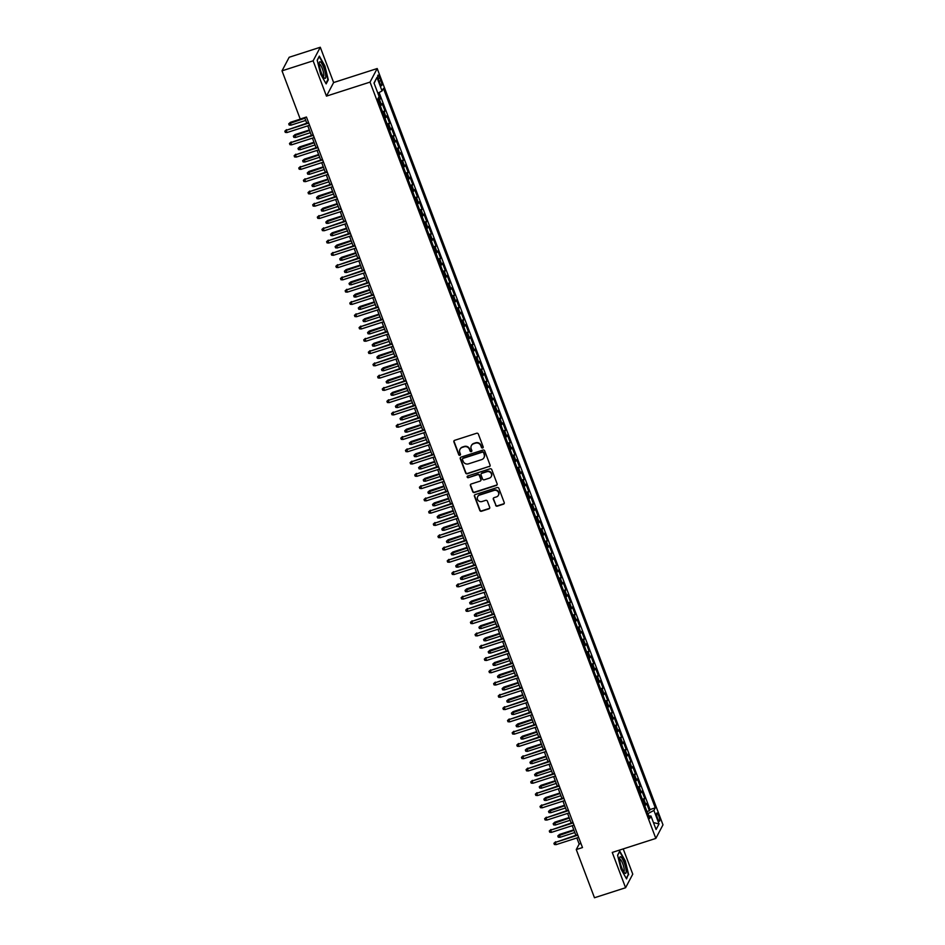 <?xml version="1.0" encoding="UTF-8"?>
<svg xmlns="http://www.w3.org/2000/svg" width="945" height="945" viewBox="0 0 945 945"><rect width="100%" height="100%" fill="white"/><g stroke="black" fill="none" stroke-linecap="round" stroke-linejoin="round"><path stroke-width="1.42" d="M482.635 447.977A0.921 0.874 -152.2 0 0 483.178 446.855L478.335 434.05A1.323 1.252 -152.2 0 0 476.658 433.247L454.663 440.323A1.323 1.252 -152.2 0 0 453.895 441.917L458.738 454.722A0.921 0.874 -152.2 0 0 460.404 454.876A0.921 0.874 -152.2 0 0 460.451 454.167L459.825 452.513A4.217 4.016 -152.2 0 1 462.27 447.398L464.113 446.808A4.217 4.016 -152.2 0 1 469.476 449.407L470.102 451.06A0.921 0.874 -152.2 0 0 471.768 451.226A0.921 0.874 -152.2 0 0 471.815 450.517L471.189 448.863A4.217 4.016 -152.2 0 1 473.634 443.748L475.477 443.158A4.217 4.016 -152.2 0 1 480.84 445.756L481.466 447.41A0.921 0.874 -152.2 0 0 482.635 447.977M471.472 445.449A4.217 4.016 -152.2 0 1 473.835 443.382L475.666 442.792A4.217 4.016 -152.2 0 1 481.029 445.39L481.655 447.044A0.921 0.874 -152.2 0 0 483.214 447.375M454.072 440.736A1.323 1.252 -152.2 0 0 454.096 441.551L458.927 454.356A0.921 0.874 -152.2 0 0 460.487 454.687M460.109 449.111A4.217 4.016 -152.2 0 1 462.471 447.032L464.302 446.442A4.217 4.016 -152.2 0 1 469.665 449.04L470.291 450.694A0.921 0.874 -152.2 0 0 471.85 451.025M658.795 815.937A4.3 0.969 72.2 0 0 656.858 813.031A4.3 0.969 72.2 0 0 657.555 818.287A4.3 0.969 72.2 0 0 659.492 821.205A4.3 0.969 72.2 0 0 658.795 815.937M495.617 505.339A1.323 1.252 -152.2 0 0 497.294 506.154L503.461 504.169A1.323 1.252 -152.2 0 0 504.228 502.563L498.854 488.341A1.323 1.252 -152.2 0 0 497.176 487.537L475.181 494.613A1.323 1.252 -152.2 0 0 474.414 496.208L479.788 510.43A1.323 1.252 -152.2 0 0 481.466 511.245L488.919 508.847A1.323 1.252 -152.2 0 0 489.687 507.241L487.384 501.157A1.323 1.252 -152.2 0 0 485.706 500.342L482.009 501.535A3.52 3.355 -152.2 0 1 477.674 496.668A3.52 3.355 -152.2 0 1 479.576 495.085L494.058 490.431A3.52 3.355 -152.2 0 1 498.393 495.298A3.52 3.355 -152.2 0 1 496.491 496.881L494.081 497.649A1.323 1.252 -152.2 0 0 493.314 499.255L495.806 504.973A1.323 1.252 -152.2 0 0 497.483 505.788L503.65 503.803A1.323 1.252 -152.2 0 0 504.252 503.378M612.254 852.437L625.59 887.733L594.476 897.75L576.261 849.555L582.486 847.559L306.44 117.026L300.215 119.023L282.012 70.84L313.126 60.823L326.462 96.118L370.038 82.109L655.83 838.416L612.254 852.437M489.297 466.688A1.323 1.252 -152.2 0 0 490.065 465.082L484.69 450.871A1.323 1.252 -152.2 0 0 483.013 450.056L461.018 457.132A1.323 1.252 -152.2 0 0 460.25 458.727L465.625 472.949A1.323 1.252 -152.2 0 0 467.303 473.764L489.486 466.322A1.323 1.252 -152.2 0 0 490.089 465.909M491.766 469.606L497.141 483.828A1.323 1.252 -152.2 0 1 496.373 485.423L474.378 492.499A1.323 1.252 -152.2 0 1 472.701 491.683L470.409 485.6A1.323 1.252 -152.2 0 1 471.177 484.005L480.095 481.135A1.323 1.252 -152.2 0 0 480.863 479.54L479.339 475.5A1.323 1.252 -152.2 0 0 477.662 474.685L468.366 477.674A0.921 0.874 -152.2 0 1 467.232 476.398A0.921 0.874 -152.2 0 1 467.728 475.985L490.089 468.791A1.323 1.252 -152.2 0 1 491.766 469.606M646.971 811.554L649.404 810.775L646.616 803.404L645.907 804.75L644.053 799.836A5.375 1.134 159.3 0 1 642.919 800.828M642.328 799.281L644.762 798.49L641.974 791.13L641.265 792.465L639.411 787.551A5.375 1.134 159.3 0 1 638.277 788.555M637.686 786.996L640.119 786.216L637.343 778.845L636.635 780.192L634.78 775.278A5.375 1.134 159.3 0 1 633.634 776.282M633.055 774.723L635.477 773.943L632.701 766.572L631.992 767.907L630.138 763.005A5.375 1.134 159.3 0 1 629.004 763.997M628.413 762.438L630.847 761.658L628.059 754.299L627.35 755.634L625.495 750.72A5.375 1.134 159.3 0 1 624.361 751.724M623.771 750.165L626.204 749.385L623.416 742.014L622.708 743.361L620.853 738.447A5.375 1.134 159.3 0 1 619.719 739.451M619.129 737.891L621.562 737.1L618.786 729.741L618.077 731.076L616.223 726.162A5.375 1.134 159.3 0 1 615.077 727.166M614.498 725.606L616.92 724.827L614.144 717.456L613.435 718.802L611.58 713.888A5.375 1.134 159.3 0 1 610.446 714.893M609.856 713.333L612.289 712.554L609.501 705.183L608.793 706.517L606.938 701.615A5.375 1.134 159.3 0 1 605.804 702.607M605.213 701.048L607.647 700.269L604.859 692.909L604.15 694.244L602.296 689.33A5.375 1.134 159.3 0 1 601.162 690.334M600.571 688.775L603.005 687.995L600.229 680.624L599.52 681.971L597.665 677.057A5.375 1.134 159.3 0 1 596.519 678.061M595.941 676.502L598.362 675.71L595.586 668.351L594.877 669.686L593.023 664.772A5.375 1.134 159.3 0 1 591.889 665.776M591.298 664.217L593.732 663.437L590.944 656.066L590.235 657.413L588.381 652.499A5.375 1.134 159.3 0 1 587.247 653.503M586.656 651.944L589.089 651.164L586.302 643.793L585.593 645.128L583.738 640.226A5.375 1.134 159.3 0 1 582.604 641.218M582.014 639.659L584.447 638.879L581.659 631.52L580.962 632.855L579.108 627.941A5.375 1.134 159.3 0 1 577.962 628.945M577.383 627.385L579.805 626.606L577.029 619.235L576.32 620.582L574.465 615.668A5.375 1.134 159.3 0 1 573.332 616.672M572.741 615.112L575.174 614.321L572.386 606.962L571.678 608.297L569.823 603.382A5.375 1.134 159.3 0 1 568.689 604.387M568.099 602.827L570.532 602.048L567.744 594.677L567.035 596.023L565.181 591.109A5.375 1.134 159.3 0 1 564.047 592.113M563.456 590.554L565.89 589.774L563.102 582.404L562.405 583.738L560.55 578.836A5.375 1.134 159.3 0 1 559.405 579.828M558.826 578.281L561.247 577.489L558.471 570.13L557.763 571.465L555.908 566.551A5.375 1.134 159.3 0 1 554.774 567.555M554.183 565.996L556.617 565.216L553.829 557.845L553.12 559.192L551.266 554.278A5.375 1.134 159.3 0 1 550.132 555.282M549.541 553.723L551.974 552.943L549.187 545.572L548.478 546.907L546.623 541.993A5.375 1.134 159.3 0 1 545.489 542.997M544.899 541.438L547.332 540.658L544.544 533.287L543.847 534.634L541.993 529.72A5.375 1.134 159.3 0 1 540.847 530.724M540.268 529.165L542.69 528.385L539.914 521.014L539.205 522.349L537.351 517.447A5.375 1.134 159.3 0 1 536.217 518.439M535.626 516.891L538.059 516.1L535.272 508.741L534.563 510.076L532.708 505.162A5.375 1.134 159.3 0 1 531.574 506.166M530.984 504.606L533.417 503.827L530.629 496.456L529.921 497.802L528.066 492.888A5.375 1.134 159.3 0 1 526.932 493.892M526.341 492.333L528.775 491.554L525.987 484.183L525.29 485.517L523.424 480.615A5.375 1.134 159.3 0 1 522.29 481.607M521.711 480.048L524.132 479.269L521.356 471.909L520.648 473.244L518.793 468.33A5.375 1.134 159.3 0 1 517.659 469.334M517.069 467.775L519.502 466.995L516.714 459.624L516.005 460.959L514.151 456.057A5.375 1.134 159.3 0 1 513.017 457.049M512.426 455.502L514.86 454.71L512.072 447.351L511.363 448.686L509.509 443.772A5.375 1.134 159.3 0 1 508.375 444.776M507.784 443.217L510.217 442.437L507.43 435.066L506.733 436.413L504.866 431.499A5.375 1.134 159.3 0 1 503.732 432.503M503.153 430.944L505.575 430.164L502.799 422.793L502.09 424.128L500.236 419.226A5.375 1.134 159.3 0 1 499.102 420.218M498.511 418.659L500.944 417.879L498.157 410.52L497.448 411.855L495.593 406.941A5.375 1.134 159.3 0 1 494.459 407.945M493.869 406.385L496.302 405.606L493.514 398.235L492.806 399.581L490.951 394.667A5.375 1.134 159.3 0 1 489.817 395.66M489.226 394.112L491.66 393.321L488.872 385.962L488.175 387.296L486.309 382.382A5.375 1.134 159.3 0 1 485.175 383.386M484.596 381.827L487.018 381.048L484.242 373.677L483.533 375.023L481.678 370.109A5.375 1.134 159.3 0 1 480.544 371.113M479.954 369.554L482.387 368.774L479.599 361.403L478.891 362.738L477.036 357.836A5.375 1.134 159.3 0 1 475.902 358.828M475.311 357.269L477.745 356.489L474.957 349.13L474.248 350.465L472.394 345.551A5.375 1.134 159.3 0 1 471.26 346.555M470.669 344.996L473.102 344.216L470.315 336.845L469.618 338.192L467.751 333.278A5.375 1.134 159.3 0 1 466.617 334.282M466.027 332.723L468.46 331.931L465.684 324.572L464.975 325.907L463.121 320.993A5.375 1.134 159.3 0 1 461.987 321.997M461.396 320.438L463.83 319.658L461.042 312.287L460.333 313.634L458.479 308.72A5.375 1.134 159.3 0 1 457.345 309.724M456.754 308.164L459.187 307.385L456.4 300.014L455.691 301.349L453.836 296.447A5.375 1.134 159.3 0 1 452.702 297.439M452.112 295.879L454.545 295.1L451.757 287.741L451.06 289.075L449.194 284.161A5.375 1.134 159.3 0 1 448.06 285.166M447.469 283.606L449.903 282.827L447.127 275.456L446.418 276.802L444.563 271.888A5.375 1.134 159.3 0 1 443.429 272.892M442.839 271.333L445.272 270.542L442.484 263.183L441.776 264.517L439.921 259.603A5.375 1.134 159.3 0 1 438.787 260.607M438.196 259.048L440.63 258.268L437.842 250.897L437.133 252.244L435.279 247.33A5.375 1.134 159.3 0 1 434.145 248.334M433.554 246.775L435.988 245.995L433.2 238.624L432.491 239.959L430.636 235.057A5.375 1.134 159.3 0 1 429.502 236.049M428.912 234.49L431.345 233.71L428.569 226.351L427.861 227.686L426.006 222.772A5.375 1.134 159.3 0 1 424.872 223.776M424.281 222.217L426.703 221.437L423.927 214.066L423.218 215.413L421.364 210.499A5.375 1.134 159.3 0 1 420.23 211.503M419.639 209.944L422.072 209.152L419.285 201.793L418.576 203.128L416.721 198.214A5.375 1.134 159.3 0 1 415.587 199.218M414.997 197.659L417.43 196.879L414.642 189.508L413.934 190.855L412.079 185.941A5.375 1.134 159.3 0 1 410.945 186.945M410.354 185.385L412.788 184.606L410.012 177.235L409.303 178.57L407.449 173.667A5.375 1.134 159.3 0 1 406.315 174.66M405.724 173.1L408.145 172.321L405.37 164.962L404.661 166.296L402.806 161.382A5.375 1.134 159.3 0 1 401.672 162.386M401.082 160.827L403.515 160.048L400.727 152.677L400.018 154.023L398.164 149.109A5.375 1.134 159.3 0 1 397.03 150.113M396.439 148.554L398.873 147.763L396.085 140.403L395.376 141.738L393.522 136.824A5.375 1.134 159.3 0 1 392.388 137.828M391.797 136.269L394.23 135.489L391.454 128.118L390.746 129.465L388.891 124.551A5.375 1.134 159.3 0 1 387.745 125.555M387.166 123.996L389.588 123.216L386.812 115.845L386.103 117.18L384.249 112.278A5.375 1.134 159.3 0 1 383.115 113.27M382.524 111.723L384.958 110.931L382.17 103.572L381.461 104.907A5.375 1.134 159.3 0 1 380.327 105.911M378.697 80.23L379.725 82.936A4.158 0.945 72.2 0 0 381.603 85.759A4.158 0.945 72.2 0 0 380.918 80.656L379.902 77.962A4.158 0.945 72.2 0 0 378.024 75.127A4.158 0.945 72.2 0 0 378.697 80.23M370.038 82.109L377.209 68.536L662.988 824.843L655.83 838.416M649.404 810.775L650.054 809.546L655.275 807.857L383.41 88.381L382.052 90.944L377.846 93.189M655.275 807.857L653.916 810.432L659.031 823.934L656.078 829.509L650.975 816.007L649.617 818.571L377.752 99.095L379.11 96.52L374.007 83.018L376.949 77.443L382.052 90.944M377.882 99.438L380.315 98.658L379.606 99.993A5.375 1.134 159.3 0 1 378.472 100.997M384.958 110.931L384.249 112.278M389.588 123.216L388.891 124.551M394.23 135.489L393.522 136.824M398.873 147.763L398.164 149.109M403.515 160.048L402.806 161.382M408.145 172.321L407.449 173.667M412.788 184.606L412.079 185.941M417.43 196.879L416.721 198.214M422.072 209.152L421.364 210.499M426.703 221.437L426.006 222.772M431.345 233.71L430.636 235.057M435.988 245.995L435.279 247.33M440.63 258.268L439.921 259.603M445.272 270.542L444.563 271.888M449.903 282.827L449.194 284.161M454.545 295.1L453.836 296.447M459.187 307.385L458.479 308.72M463.83 319.658L463.121 320.993M468.46 331.931L467.751 333.278M473.102 344.216L472.394 345.551M477.745 356.489L477.036 357.836M482.387 368.774L481.678 370.109M487.018 381.048L486.309 382.382M491.66 393.321L490.951 394.667M496.302 405.606L495.593 406.941M500.944 417.879L500.236 419.226M505.575 430.164L504.866 431.499M510.217 442.437L509.509 443.772M514.86 454.71L514.151 456.057M519.502 466.995L518.793 468.33M524.132 479.269L523.424 480.615M528.775 491.554L528.066 492.888M533.417 503.827L532.708 505.162M538.059 516.1L537.351 517.447M542.69 528.385L541.993 529.72M547.332 540.658L546.623 541.993M551.974 552.943L551.266 554.278M556.617 565.216L555.908 566.551M561.247 577.489L560.55 578.836M565.89 589.774L565.181 591.109M570.532 602.048L569.823 603.382M575.174 614.321L574.465 615.668M579.805 626.606L579.108 627.941M584.447 638.879L583.738 640.226M589.089 651.164L588.381 652.499M593.732 663.437L593.023 664.772M598.362 675.71L597.665 677.057M603.005 687.995L602.296 689.33M607.647 700.269L606.938 701.615M612.289 712.554L611.58 713.888M616.92 724.827L616.223 726.162M621.562 737.1L620.853 738.447M626.204 749.385L625.495 750.72M630.847 761.658L630.138 763.005M635.477 773.943L634.78 775.278M640.119 786.216L639.411 787.551M644.762 798.49L644.053 799.836M650.054 809.546L379.11 92.515M380.315 98.658L378.177 93.012M649.132 816.067L647.75 813.633M326.462 96.118L333.632 82.546L320.296 47.25L313.126 60.823M320.296 47.25L289.17 57.267L282.012 70.84M625.59 887.733L632.76 874.16L623.216 848.917M333.632 82.546L377.209 68.536M576.863 837.967L579.167 844.05L576.261 849.555M304.656 117.593L306.759 123.145M307.775 125.85L311.401 135.43M312.417 138.124L316.043 147.703M317.059 150.409L320.674 159.977M321.702 162.682L325.316 172.262M326.332 174.955L329.959 184.535M330.974 187.24L334.601 196.82M335.617 199.513L339.231 209.093M340.259 211.786L343.874 221.366M344.89 224.071L348.516 233.651M349.532 236.345L353.158 245.924M354.174 248.629L357.789 258.209M358.816 260.903L362.431 270.483M363.447 273.176L367.073 282.756M368.089 285.461L371.716 295.041M372.732 297.734L376.346 307.314M377.374 310.019L380.989 319.599M382.004 322.292L385.631 331.872M386.647 334.565L390.273 344.145M391.289 346.85L394.904 356.43M395.931 359.124L399.546 368.704M400.562 371.409L404.188 380.989M405.204 383.682L408.831 393.262M409.846 395.955L413.461 405.535M414.489 408.24L418.103 417.82M419.119 420.513L422.746 430.093M423.762 432.798L427.388 442.378M428.404 445.071L432.019 454.651M433.046 457.345L436.661 466.924M437.689 469.63L441.303 479.209M442.319 481.903L445.945 491.483M446.961 494.188L450.576 503.756M451.604 506.461L455.218 516.041M456.246 518.734L459.861 528.314M460.877 531.019L464.503 540.599M465.519 543.292L469.133 552.872M470.161 555.577L473.776 565.145M474.803 567.851L478.418 577.43M479.434 580.124L483.06 589.704M484.076 592.409L487.691 601.989M488.719 604.682L492.333 614.262M493.361 616.967L496.976 626.535M497.991 629.24L501.618 638.82M502.634 641.513L506.248 651.093M507.276 653.798L510.891 663.378M511.918 666.071L515.533 675.651M516.549 678.345L520.175 687.925M521.191 690.63L524.818 700.21M525.833 702.903L529.448 712.483M530.476 715.188L534.09 724.768M535.106 727.461L538.733 737.041M539.749 739.734L543.375 749.314M544.391 752.019L548.005 761.599M549.033 764.292L552.648 773.872M553.664 776.577L557.29 786.157M558.306 788.851L561.932 798.43M562.948 801.124L566.563 810.704M567.591 813.409L571.205 822.989M572.221 825.682L575.848 835.262M580.951 843.483L579.167 844.05M384.969 118.184A5.375 1.134 -20.7 0 0 386.103 117.18M389.612 130.469A5.375 1.134 -20.7 0 0 390.746 129.465M394.242 142.742A5.375 1.134 -20.7 0 0 395.376 141.738M398.885 155.015A5.375 1.134 -20.7 0 0 400.018 154.023M403.527 167.3A5.375 1.134 -20.7 0 0 404.661 166.296M408.169 179.574A5.375 1.134 -20.7 0 0 409.303 178.57M412.8 191.859A5.375 1.134 -20.7 0 0 413.934 190.855M417.442 204.132A5.375 1.134 -20.7 0 0 418.576 203.128M422.084 216.405A5.375 1.134 -20.7 0 0 423.218 215.413M426.727 228.69A5.375 1.134 -20.7 0 0 427.861 227.686M431.357 240.963A5.375 1.134 -20.7 0 0 432.491 239.959M435.999 253.236A5.375 1.134 -20.7 0 0 437.133 252.244M440.642 265.521A5.375 1.134 -20.7 0 0 441.776 264.517M445.284 277.795A5.375 1.134 -20.7 0 0 446.418 276.802M449.914 290.08A5.375 1.134 -20.7 0 0 451.06 289.075M454.557 302.353A5.375 1.134 -20.7 0 0 455.691 301.349M459.199 314.626A5.375 1.134 -20.7 0 0 460.333 313.634M463.841 326.911A5.375 1.134 -20.7 0 0 464.975 325.907M468.472 339.184A5.375 1.134 -20.7 0 0 469.618 338.192M473.114 351.469A5.375 1.134 -20.7 0 0 474.248 350.465M477.757 363.742A5.375 1.134 -20.7 0 0 478.891 362.738M482.399 376.015A5.375 1.134 -20.7 0 0 483.533 375.023M487.029 388.3A5.375 1.134 -20.7 0 0 488.175 387.296M491.672 400.574A5.375 1.134 -20.7 0 0 492.806 399.581M496.314 412.859A5.375 1.134 -20.7 0 0 497.448 411.855M500.956 425.132A5.375 1.134 -20.7 0 0 502.09 424.128M505.587 437.405A5.375 1.134 -20.7 0 0 506.733 436.413M510.229 449.69A5.375 1.134 -20.7 0 0 511.363 448.686M514.871 461.963A5.375 1.134 -20.7 0 0 516.005 460.959M519.514 474.248A5.375 1.134 -20.7 0 0 520.648 473.244M524.144 486.521A5.375 1.134 -20.7 0 0 525.29 485.517M528.787 498.795A5.375 1.134 -20.7 0 0 529.921 497.802M533.429 511.08A5.375 1.134 -20.7 0 0 534.563 510.076M538.071 523.353A5.375 1.134 -20.7 0 0 539.205 522.349M542.702 535.638A5.375 1.134 -20.7 0 0 543.847 534.634M547.344 547.911A5.375 1.134 -20.7 0 0 548.478 546.907M551.986 560.184A5.375 1.134 -20.7 0 0 553.12 559.192M556.629 572.469A5.375 1.134 -20.7 0 0 557.763 571.465M561.271 584.742A5.375 1.134 -20.7 0 0 562.405 583.738M565.901 597.027A5.375 1.134 -20.7 0 0 567.035 596.023M570.544 609.301A5.375 1.134 -20.7 0 0 571.678 608.297M575.186 621.574A5.375 1.134 -20.7 0 0 576.32 620.582M579.828 633.859A5.375 1.134 -20.7 0 0 580.962 632.855M584.459 646.132A5.375 1.134 -20.7 0 0 585.593 645.128M589.101 658.417A5.375 1.134 -20.7 0 0 590.235 657.413M593.743 670.69A5.375 1.134 -20.7 0 0 594.877 669.686M598.386 682.963A5.375 1.134 -20.7 0 0 599.52 681.971M603.016 695.248A5.375 1.134 -20.7 0 0 604.15 694.244M607.659 707.521A5.375 1.134 -20.7 0 0 608.793 706.517M612.301 719.795A5.375 1.134 -20.7 0 0 613.435 718.802M616.943 732.08A5.375 1.134 -20.7 0 0 618.077 731.076M621.574 744.353A5.375 1.134 -20.7 0 0 622.708 743.361M626.216 756.638A5.375 1.134 -20.7 0 0 627.35 755.634M630.858 768.911A5.375 1.134 -20.7 0 0 631.992 767.907M635.501 781.184A5.375 1.134 -20.7 0 0 636.635 780.192M640.131 793.469A5.375 1.134 -20.7 0 0 641.265 792.465M650.975 816.007L648.683 816.078M644.774 805.742A5.375 1.134 -20.7 0 0 645.907 804.75M648.164 813.503L653.916 810.432M374.102 83.278L376.949 77.443M659.031 823.934L653.467 822.587M320.591 74.088L326.143 83.892L328.305 79.805L324.903 65.914L319.351 56.109L317.189 60.196L320.591 74.088M628.697 874.798L625.306 860.907L619.743 851.102L617.593 855.19L620.983 869.081L626.547 878.885L628.047 874.999M327.643 80.018L328.305 79.805M460.416 457.545A1.323 1.252 -152.2 0 0 460.439 458.36L465.814 472.583A1.323 1.252 -152.2 0 0 467.491 473.398L489.486 466.322M483.486 452.738A0.921 0.874 -152.2 0 0 482.304 452.171L463.003 458.384A0.921 0.874 -152.2 0 0 462.459 459.506L463.121 461.255A4.217 4.016 -152.2 0 0 468.496 463.853L481.69 459.601A4.217 4.016 -152.2 0 0 484.135 454.486L483.675 452.371A0.921 0.874 -152.2 0 0 482.505 451.804L482.304 452.171M462.625 458.632A0.921 0.874 -152.2 0 1 463.192 458.018L482.505 451.804M484.053 457.534A4.217 4.016 -152.2 0 0 484.336 454.12L484.135 454.486M483.675 452.371L484.336 454.12M470.575 484.419A1.323 1.252 -152.2 0 0 470.598 485.234L472.902 491.317A1.323 1.252 -152.2 0 0 474.579 492.132L496.574 485.057A1.323 1.252 -152.2 0 0 497.164 484.643M480.887 480.355A1.323 1.252 -152.2 0 0 481.052 479.174L479.528 475.134A1.323 1.252 -152.2 0 0 477.851 474.319L468.366 477.674M467.362 476.233A0.921 0.874 -152.2 0 0 468.566 477.308M489.345 478.158A3.52 3.355 -152.2 0 0 490.727 472.772A3.52 3.355 -152.2 0 0 486.911 471.709L481.808 473.351A1.323 1.252 -152.2 0 0 481.04 474.945L482.576 478.985A1.323 1.252 -152.2 0 0 484.253 479.8L489.345 478.158M491.341 476.398A3.52 3.355 -152.2 0 0 487.112 471.342L486.911 471.709M481.218 473.764A1.323 1.252 -152.2 0 1 482.009 472.984L487.112 471.342M493.479 498.074A1.323 1.252 -152.2 0 0 493.503 498.889L495.806 504.973M498.487 495.109A3.52 3.355 -152.2 0 0 494.247 490.065L494.058 490.431M477.78 496.491A3.52 3.355 -152.2 0 1 479.765 494.719L494.247 490.065M474.579 495.026A1.323 1.252 -152.2 0 0 474.603 495.841L479.977 510.064A1.323 1.252 -152.2 0 0 481.655 510.879L489.108 508.481A1.323 1.252 -152.2 0 0 489.711 508.056M290.906 125.177L289.182 125.071L288.721 123.842L290.422 122.307L290.906 125.177L305.731 120.417M288.721 123.842L304.892 118.208M290.422 122.307L304.703 117.712M308.542 122.578L286.205 130.315L308.72 123.063M287.044 132.524L285.307 132.406L284.847 131.178L286.205 130.315L287.044 132.524L309.558 125.272M284.847 131.178L286.548 129.654M323.757 67.697A8.729 1.973 72.2 0 0 319.292 62.713A8.729 1.973 72.2 0 0 321.241 72.458A8.729 1.973 72.2 0 0 324.182 77.927A8.729 1.973 72.2 0 0 325.753 76.12A8.729 1.973 72.2 0 0 323.757 67.697M323.284 76.746A6.603 1.5 72.2 0 0 323.379 76.734A6.603 1.5 72.2 0 0 322.316 68.642A6.603 1.5 72.2 0 0 319.339 64.154A6.603 1.5 72.2 0 0 319.245 64.201M317.225 60.362L319.197 56.617L324.584 66.115L327.88 79.581L325.86 83.396M620.912 856.961A8.729 1.973 72.2 0 0 619.696 857.706A8.729 1.973 72.2 0 0 621.019 865.679A8.729 1.973 72.2 0 0 624.586 872.92A8.729 1.973 72.2 0 0 624.881 873.168A8.729 1.973 72.2 0 0 625.495 866.99A8.729 1.973 72.2 0 0 620.912 856.961M623.688 871.739A6.603 1.5 72.2 0 0 623.783 871.727A6.603 1.5 72.2 0 0 623.476 865.939A6.603 1.5 72.2 0 0 620.263 859.3A6.603 1.5 72.2 0 0 619.743 859.147A6.603 1.5 72.2 0 0 619.648 859.194M617.628 855.355L619.601 851.61L624.988 861.108L628.283 874.574L626.263 878.389M295.549 137.462L293.824 137.344L293.363 136.115L295.064 134.592L295.549 137.462L310.362 132.69M293.363 136.115L309.535 130.481M295.064 134.592L309.346 129.997M300.191 149.735L298.466 149.617L298.006 148.389L299.707 146.865L300.191 149.735L315.004 144.975M298.006 148.389L314.165 142.766M299.707 146.865L313.988 142.27M304.833 162.02L303.109 161.902L302.636 160.674L304.349 159.15L304.833 162.02L319.646 157.248M302.636 160.674L318.808 155.039M304.349 159.15L318.63 154.555M309.464 174.293L307.739 174.175L307.279 172.947L308.98 171.423L309.464 174.293L324.289 169.533M307.279 172.947L323.45 167.312M308.98 171.423L323.261 166.828M313.173 134.851L290.847 142.589L313.362 135.348M291.674 144.798L289.95 144.679L289.489 143.451L290.847 142.589L291.674 144.798L314.201 137.557M289.489 143.451L291.19 141.927M317.815 147.136L295.478 154.862L318.004 147.621M296.317 157.071L294.592 156.953L294.131 155.736L295.478 154.862L296.317 157.071L318.843 149.83M294.131 155.736L295.832 154.2M322.458 159.41L300.12 167.147L322.647 159.894M300.959 169.356L299.234 169.238L298.762 168.009L300.12 167.147L300.959 169.356L323.473 162.103M298.762 168.009L300.475 166.485M327.1 171.683L304.762 179.42L327.277 172.179M305.601 181.629L303.865 181.511L303.404 180.282L304.762 179.42L305.601 181.629L328.116 174.388M303.404 180.282L305.105 178.759M314.106 186.567L312.382 186.448L311.921 185.232L313.622 183.696L314.106 186.567L328.919 181.806M311.921 185.232L328.092 179.597M313.622 183.696L327.903 179.101M331.73 183.968L309.405 191.705L331.919 184.452M310.232 193.914L308.507 193.796L308.046 192.567L309.405 191.705L310.232 193.914L332.758 186.661M308.046 192.567L309.747 191.044M318.748 198.852L317.024 198.733L316.563 197.505L318.264 195.981L318.748 198.852L333.561 194.079M316.563 197.505L332.723 191.87M318.264 195.981L332.545 191.386M336.373 196.241L314.035 203.978L336.562 196.737M314.874 206.187L313.149 206.069L312.689 204.841L314.035 203.978L314.874 206.187L337.4 198.946M312.689 204.841L314.39 203.317M323.391 211.125L321.666 211.007L321.194 209.778L322.906 208.254L323.391 211.125L338.204 206.364M321.194 209.778L337.365 204.155M322.906 208.254L337.188 203.659M341.015 208.526L318.678 216.251L341.204 209.01M319.516 218.46L317.792 218.342L317.319 217.126L318.678 216.251L319.516 218.46L342.031 211.219M317.319 217.126L319.032 215.59M328.021 223.41L326.297 223.292L325.836 222.063L327.537 220.539L328.021 223.41L342.846 218.638M325.836 222.063L342.007 216.429M327.537 220.539L341.818 215.944M345.657 220.799L323.32 228.536L345.835 221.284M324.159 230.745L322.422 230.627L321.962 229.399L323.32 228.536L324.159 230.745L346.673 223.492M321.962 229.399L323.662 227.875M332.664 235.683L330.939 235.565L330.478 234.336L332.179 232.813L332.664 235.683L347.476 230.911M330.478 234.336L346.65 228.702M332.179 232.813L346.461 228.217M350.3 233.072L327.962 240.81L350.477 233.569M328.789 243.019L327.064 242.9L326.604 241.672L327.962 240.81L328.789 243.019L351.316 235.777M326.604 241.672L328.305 240.148M337.306 247.956L335.581 247.838L335.121 246.621L336.822 245.086L337.306 247.956L352.119 243.196M335.121 246.621L351.28 240.987M336.822 245.086L351.103 240.491M354.93 245.357L332.593 253.083L355.119 245.842M333.431 255.304L331.707 255.185L331.246 253.957L332.593 253.083L333.431 255.304L355.958 248.051M331.246 253.957L332.947 252.433M341.948 260.241L340.224 260.123L339.751 258.895L341.464 257.371L341.948 260.241L356.761 255.469M339.751 258.895L355.922 253.26M341.464 257.371L355.745 252.776M359.572 257.631L337.235 265.368L359.761 258.127M338.074 267.577L336.349 267.459L335.877 266.23L337.235 265.368L338.074 267.577L360.588 260.336M335.877 266.23L337.589 264.706M346.579 272.514L344.854 272.396L344.393 271.168L346.094 269.644L346.579 272.514L361.403 267.754M344.393 271.168L360.565 265.545M346.094 269.644L360.376 265.049M364.215 269.916L341.877 277.641L364.392 270.4M342.716 279.85L340.98 279.732L340.519 278.503L341.877 277.641L342.716 279.85L365.231 272.609M340.519 278.503L342.22 276.979M368.857 282.189L346.52 289.926L369.034 282.673M347.347 292.135L345.622 292.017L345.161 290.788L346.52 289.926L347.347 292.135L369.873 284.882M345.161 290.788L346.862 289.264M373.488 294.462L351.15 302.199L373.677 294.958M351.989 304.408L350.264 304.29L349.804 303.061L351.15 302.199L351.989 304.408L374.515 297.167M349.804 303.061L351.505 301.538M351.221 284.799L349.496 284.681L349.036 283.453L350.737 281.929L351.221 284.799L366.034 280.027M349.036 283.453L365.207 277.818M350.737 281.929L365.018 277.334M355.863 297.073L354.139 296.954L353.678 295.726L355.379 294.202L355.863 297.073L370.676 292.3M353.678 295.726L369.849 290.091M355.379 294.202L369.66 289.607M360.506 309.346L358.781 309.228L358.309 307.999L360.021 306.475L360.506 309.346L375.319 304.585M358.309 307.999L374.48 302.376M360.021 306.475L374.303 301.88M378.13 306.747L355.792 314.472L378.319 307.231M356.631 316.693L354.907 316.575L354.434 315.346L355.792 314.472L356.631 316.693L379.146 309.44M354.434 315.346L356.147 313.823M365.148 321.631L363.412 321.513L362.951 320.284L364.652 318.76L365.148 321.631L379.961 316.858M362.951 320.284L379.122 314.65M364.652 318.76L378.933 314.165M382.772 319.02L360.435 326.757L382.949 319.505M361.273 328.966L359.537 328.848L359.076 327.62L360.435 326.757L361.273 328.966L383.788 321.725M359.076 327.62L360.777 326.096M369.779 333.904L368.054 333.786L367.593 332.557L369.294 331.034L369.779 333.904L384.591 329.143M367.593 332.557L383.764 326.935M369.294 331.034L383.575 326.438M387.415 331.293L365.077 339.031L387.592 331.789M365.904 341.239L364.179 341.121L363.719 339.893L365.077 339.031L365.904 341.239L388.43 333.998M363.719 339.893L365.42 338.369M374.421 346.189L372.696 346.071L372.236 344.842L373.936 343.318L374.421 346.189L389.234 341.417M372.236 344.842L388.407 339.208M373.936 343.318L388.218 338.723M392.045 343.578L369.708 351.316L392.234 344.063M370.546 353.524L368.822 353.406L368.361 352.178L369.708 351.316L370.546 353.524L393.073 346.272M368.361 352.178L370.062 350.654M379.063 358.462L377.338 358.344L376.866 357.115L378.579 355.592L379.063 358.462L393.876 353.69M376.866 357.115L393.037 351.481M378.579 355.592L392.86 350.997M396.687 355.852L374.35 363.589L396.876 356.348M375.189 365.798L373.464 365.68L372.991 364.451L374.35 363.589L375.189 365.798L397.703 358.557M372.991 364.451L374.704 362.927M383.705 370.735L381.969 370.617L381.508 369.389L383.209 367.865L383.705 370.735L398.518 365.975M381.508 369.389L397.68 363.766M383.209 367.865L397.491 363.27M401.33 368.137L378.992 375.862L401.507 368.621M379.831 378.083L378.094 377.965L377.634 376.736L378.992 375.862L379.831 378.083L402.346 370.83M377.634 376.736L379.335 375.212M388.336 383.02L386.611 382.902L386.151 381.674L387.852 380.15L388.336 383.02L403.149 378.248M386.151 381.674L402.322 376.039M387.852 380.15L402.133 375.555M405.972 380.41L383.635 388.147L406.149 380.894M384.461 390.356L382.737 390.238L382.276 389.009L383.635 388.147L384.461 390.356L406.988 383.115M382.276 389.009L383.977 387.485M392.978 395.293L391.254 395.175L390.793 393.947L392.494 392.423L392.978 395.293L407.791 390.533M390.793 393.947L406.964 388.324M392.494 392.423L406.775 387.828M410.603 392.683L388.265 400.42L410.791 393.179M389.104 402.629L387.379 402.511L386.918 401.282L388.265 400.42L389.104 402.629L411.63 395.388M386.918 401.282L388.619 399.759M397.621 407.579L395.896 407.46L395.423 406.232L397.136 404.708L397.621 407.579L412.433 402.806M395.423 406.232L411.595 400.597M397.136 404.708L411.418 400.113M402.263 419.852L400.526 419.734L400.066 418.505L401.767 416.981L402.263 419.852L417.076 415.079M400.066 418.505L416.237 412.87M401.767 416.981L416.048 412.386M406.893 432.125L405.169 432.007L404.708 430.778L406.409 429.254L406.893 432.125L421.718 427.364M404.708 430.778L420.879 425.155M406.409 429.254L420.69 424.659M415.245 404.968L392.907 412.705L415.434 405.452M393.746 414.914L392.021 414.796L391.549 413.567L392.907 412.705L393.746 414.914L416.261 407.661M391.549 413.567L393.262 412.044M419.887 417.241L397.55 424.978L420.064 417.737M398.388 427.187L396.652 427.069L396.191 425.841L397.55 424.978L398.388 427.187L420.903 419.946M396.191 425.841L397.892 424.317M424.529 429.526L402.192 437.252L424.707 430.01M403.019 439.46L401.294 439.354L400.834 438.126L402.192 437.252L403.019 439.46L425.545 432.219M400.834 438.126L402.535 436.59M411.536 444.41L409.811 444.292L409.35 443.063L411.051 441.539L411.536 444.41L426.349 439.638M409.35 443.063L425.522 437.429M411.051 441.539L425.333 436.944M429.16 441.799L406.822 449.536L429.349 442.284M407.661 451.745L405.937 451.627L405.476 450.399L406.822 449.536L407.661 451.745L430.188 444.504M405.476 450.399L407.177 448.875M416.178 456.683L414.453 456.565L413.981 455.336L415.694 453.813L416.178 456.683L430.991 451.923M413.981 455.336L430.152 449.714M415.694 453.813L429.975 449.218M433.802 454.072L411.465 461.81L433.991 454.569M412.303 464.019L410.579 463.901L410.106 462.672L411.465 461.81L412.303 464.019L434.818 456.778M410.106 462.672L411.819 461.148M420.82 468.956L419.084 468.85L418.623 467.621L420.324 466.086L420.82 468.956L435.633 464.196M418.623 467.621L434.794 461.987M420.324 466.086L434.606 461.503M438.445 466.357L416.107 474.095L438.622 466.842M416.946 476.304L415.209 476.185L414.749 474.957L416.107 474.095L416.946 476.304L439.46 469.051M414.749 474.957L416.45 473.433M425.451 481.241L423.726 481.123L423.265 479.895L424.966 478.371L425.451 481.241L440.276 476.469M423.265 479.895L439.437 474.26M424.966 478.371L439.248 473.776M443.087 478.631L420.749 486.368L443.264 479.127M421.576 488.577L419.852 488.459L419.391 487.23L420.749 486.368L421.576 488.577L444.103 481.336M419.391 487.23L421.092 485.706M430.093 493.514L428.368 493.396L427.908 492.168L429.609 490.644L430.093 493.514L444.906 488.754M427.908 492.168L444.079 486.545M429.609 490.644L443.89 486.049M434.735 505.799L433.011 505.681L432.538 504.453L434.251 502.929L434.735 505.799L449.548 501.027M432.538 504.453L448.71 498.818M434.251 502.929L448.532 498.334M439.378 518.073L437.641 517.954L437.181 516.726L438.882 515.202L439.378 518.073L454.191 513.312M437.181 516.726L453.352 511.091M438.882 515.202L453.163 510.607M447.717 490.916L425.38 498.641L447.906 491.4M426.219 500.85L424.494 500.744L424.033 499.515L425.38 498.641L426.219 500.85L448.745 493.609M424.033 499.515L425.734 497.98M452.36 503.189L430.022 510.926L452.549 503.673M430.861 513.135L429.136 513.017L428.664 511.788L430.022 510.926L430.861 513.135L453.376 505.882M428.664 511.788L430.377 510.265M457.002 515.462L434.665 523.199L457.179 515.958M435.503 525.408L433.779 525.29L433.306 524.062L434.665 523.199L435.503 525.408L458.018 518.167M433.306 524.062L435.007 522.538M444.008 530.346L442.284 530.239L441.823 529.011L443.524 527.475L444.008 530.346L458.833 525.585M441.823 529.011L457.994 523.376M443.524 527.475L457.805 522.88M461.644 527.747L439.307 535.484L461.821 528.231M440.134 537.693L438.409 537.575L437.948 536.347L439.307 535.484L440.134 537.693L462.66 530.44M437.948 536.347L439.649 534.823M448.651 542.631L446.926 542.513L446.465 541.284L448.166 539.76L448.651 542.631L463.463 537.859M446.465 541.284L462.637 535.65M448.166 539.76L462.448 535.165M466.275 540.02L443.937 547.757L466.464 540.516M444.776 549.966L443.051 549.848L442.591 548.62L443.937 547.757L444.776 549.966L467.303 542.725M442.591 548.62L444.292 547.096M453.293 554.904L451.568 554.786L451.096 553.557L452.809 552.034L453.293 554.904L468.106 550.144M451.096 553.557L467.267 547.935M452.809 552.034L467.09 547.438M470.917 552.305L448.58 560.031L471.106 552.79M449.418 562.24L447.694 562.133L447.221 560.905L448.58 560.031L449.418 562.24L471.933 554.998M447.221 560.905L448.934 559.369M457.935 567.189L456.199 567.071L455.738 565.842L457.439 564.319L457.935 567.189L472.748 562.417M455.738 565.842L471.909 560.208M457.439 564.319L471.72 559.723M475.559 564.578L453.222 572.316L475.748 565.063M454.061 574.525L452.336 574.406L451.864 573.178L453.222 572.316L454.061 574.525L476.575 567.272M451.864 573.178L453.565 571.654M462.566 579.462L460.841 579.344L460.38 578.116L462.081 576.592L462.566 579.462L477.39 574.702M460.38 578.116L476.552 572.481M462.081 576.592L476.363 571.997M480.202 576.852L457.864 584.589L480.379 577.348M458.691 586.798L456.967 586.68L456.506 585.451L457.864 584.589L458.691 586.798L481.218 579.557M456.506 585.451L458.207 583.927M467.208 591.735L465.483 591.629L465.023 590.401L466.724 588.865L467.208 591.735L482.021 586.975M465.023 590.401L481.194 584.766M466.724 588.865L481.005 584.27M484.832 589.137L462.495 596.874L485.021 589.621M463.333 599.083L461.609 598.965L461.148 597.736L462.495 596.874L463.333 599.083L485.86 591.83M461.148 597.736L462.849 596.212M471.85 604.02L470.126 603.902L469.653 602.674L471.366 601.15L471.85 604.02L486.663 599.248M469.653 602.674L485.824 597.039M471.366 601.15L485.647 596.555M489.475 601.41L467.137 609.147L489.664 601.906M467.976 611.356L466.251 611.238L465.79 610.009L467.137 609.147L467.976 611.356L490.49 604.115M465.79 610.009L467.491 608.486M476.493 616.294L474.756 616.175L474.295 614.947L475.996 613.423L476.493 616.294L491.305 611.533M474.295 614.947L490.467 609.324M475.996 613.423L490.278 608.828M494.117 613.695L471.779 621.42L494.306 614.179M472.618 623.629L470.893 623.511L470.421 622.294L471.779 621.42L472.618 623.629L495.133 616.388M470.421 622.294L472.134 620.759M481.123 628.579L479.398 628.46L478.938 627.232L480.639 625.708L481.123 628.579L495.948 623.806M478.938 627.232L495.109 621.597M480.639 625.708L494.92 621.113M498.759 625.968L476.422 633.705L498.936 626.452M477.249 635.914L475.524 635.796L475.063 634.567L476.422 633.705L477.249 635.914L499.775 628.661M475.063 634.567L476.764 633.044M485.765 640.852L484.041 640.734L483.58 639.505L485.281 637.981L485.765 640.852L500.578 636.091M483.58 639.505L499.751 633.871M485.281 637.981L499.562 633.386M503.39 638.241L481.064 645.978L503.579 638.737M481.891 648.187L480.166 648.069L479.706 646.841L481.064 645.978L481.891 648.187L504.417 640.946M479.706 646.841L481.407 645.317M490.408 653.125L488.683 653.007L488.211 651.79L489.923 650.255L490.408 653.125L505.221 648.364M488.211 651.79L504.382 646.156M489.923 650.255L504.205 645.659M508.032 650.526L485.695 658.252L508.221 651.01M486.533 660.472L484.809 660.354L484.348 659.126L485.695 658.252L486.533 660.472L509.048 653.219M484.348 659.126L486.049 657.602M495.05 665.41L493.314 665.292L492.853 664.063L494.554 662.539L495.05 665.41L509.863 660.638M492.853 664.063L509.024 658.429M494.554 662.539L508.847 657.944M512.674 662.799L490.337 670.537L512.863 663.295M491.176 672.745L489.451 672.627L488.978 671.399L490.337 670.537L491.176 672.745L513.69 665.504M488.978 671.399L490.691 669.875M499.681 677.683L497.956 677.565L497.495 676.336L499.196 674.813L499.681 677.683L514.505 672.923M497.495 676.336L513.667 670.714M499.196 674.813L513.478 670.218M517.317 675.084L494.979 682.81L517.494 675.569M495.806 685.019L494.081 684.901L493.621 683.684L494.979 682.81L495.806 685.019L518.332 677.778M493.621 683.684L495.322 682.148M504.323 689.968L502.598 689.85L502.138 688.621L503.839 687.098L504.323 689.968L519.136 685.196M502.138 688.621L518.309 682.987M503.839 687.098L518.12 682.503M521.947 687.358L499.621 695.095L522.136 687.842M500.448 697.304L498.724 697.186L498.263 695.957L499.621 695.095L500.448 697.304L522.975 690.051M498.263 695.957L499.964 694.433M508.965 702.241L507.241 702.123L506.768 700.895L508.481 699.371L508.965 702.241L523.778 697.469M506.768 700.895L522.939 695.26M508.481 699.371L522.762 694.776M526.589 699.631L504.252 707.368L526.778 700.127M505.091 709.577L503.366 709.459L502.905 708.23L504.252 707.368L505.091 709.577L527.617 702.336M502.905 708.23L504.606 706.706M513.607 714.514L511.883 714.396L511.41 713.18L513.111 711.644L513.607 714.514L528.42 709.754M511.41 713.18L527.582 707.545M513.111 711.644L527.404 707.049M531.232 711.916L508.894 719.641L531.421 712.4M509.733 721.862L508.008 721.744L507.536 720.515L508.894 719.641L509.733 721.862L532.248 714.609M507.536 720.515L509.249 718.991M518.238 726.799L516.513 726.681L516.053 725.453L517.754 723.929L518.238 726.799L533.063 722.027M516.053 725.453L532.224 719.818M517.754 723.929L532.035 719.334M535.874 724.189L513.537 731.926L536.051 724.673M514.363 734.135L512.639 734.017L512.178 732.788L513.537 731.926L514.363 734.135L536.89 726.894M512.178 732.788L513.879 731.265M522.88 739.073L521.156 738.955L520.695 737.726L522.396 736.202L522.88 739.073L537.693 734.312M520.695 737.726L536.866 732.103M522.396 736.202L536.677 731.607M540.505 736.474L518.179 744.199L540.694 736.958M519.006 746.408L517.281 746.29L516.82 745.062L518.179 744.199L519.006 746.408L541.532 739.167M516.82 745.062L518.521 743.538M527.523 751.358L525.798 751.24L525.326 750.011L527.038 748.487L527.523 751.358L542.335 746.585M525.326 750.011L541.497 744.376M527.038 748.487L541.32 743.892M545.147 748.747L522.809 756.484L545.336 749.231M523.648 758.693L521.923 758.575L521.463 757.347L522.809 756.484L523.648 758.693L546.175 751.44M521.463 757.347L523.164 755.823M532.165 763.631L530.44 763.513L529.968 762.284L531.669 760.76L532.165 763.631L546.978 758.859M529.968 762.284L546.139 756.65M531.669 760.76L545.962 756.165M549.789 761.02L527.452 768.757L549.978 761.516M528.29 770.966L526.566 770.848L526.093 769.62L527.452 768.757L528.29 770.966L550.805 763.725M526.093 769.62L527.806 768.096M536.795 775.904L535.071 775.786L534.61 774.557L536.311 773.034L536.795 775.904L551.62 771.144M534.61 774.557L550.781 768.935M536.311 773.034L550.592 768.439M554.432 773.305L532.094 781.031L554.609 773.79M532.921 783.251L531.196 783.133L530.736 781.905L532.094 781.031L532.921 783.251L555.447 775.999M530.736 781.905L532.437 780.381M541.438 788.189L539.713 788.071L539.252 786.842L540.953 785.319L541.438 788.189L556.251 783.417M539.252 786.842L555.424 781.208M540.953 785.319L555.235 780.724M559.062 785.578L536.736 793.316L559.251 786.063M537.563 795.525L535.839 795.406L535.378 794.178L536.736 793.316L537.563 795.525L560.09 788.284M535.378 794.178L537.079 792.654M546.08 800.462L544.355 800.344L543.895 799.116L545.596 797.592L546.08 800.462L560.893 795.702M543.895 799.116L560.054 793.493M545.596 797.592L559.877 792.997M563.704 797.852L541.367 805.589L563.893 798.348M542.206 807.798L540.481 807.68L540.02 806.451L541.367 805.589L542.206 807.798L564.732 800.557M540.02 806.451L541.721 804.927M550.722 812.747L548.998 812.629L548.525 811.401L550.238 809.877L550.722 812.747L565.535 807.975M548.525 811.401L564.697 805.766M550.238 809.877L564.519 805.282M568.347 810.137L546.009 817.874L568.536 810.621M546.848 820.083L545.123 819.965L544.651 818.736L546.009 817.874L546.848 820.083L569.362 812.83M544.651 818.736L546.364 817.212M555.353 825.02L553.628 824.902L553.168 823.674L554.869 822.15L555.353 825.02L570.178 820.248M553.168 823.674L569.339 818.039M554.869 822.15L569.15 817.555M572.989 822.41L550.651 830.147L573.166 822.906M551.49 832.356L549.754 832.238L549.293 831.009L550.651 830.147L551.49 832.356L574.005 825.115M549.293 831.009L550.994 829.486M559.995 837.294L558.271 837.175L557.81 835.947L559.511 834.423L559.995 837.294L574.808 832.533M557.81 835.947L573.981 830.324M559.511 834.423L573.792 829.828M577.619 834.695L555.294 842.42L577.808 835.179M556.121 844.629L554.396 844.523L553.935 843.294L555.294 842.42L556.121 844.629L578.647 837.388M553.935 843.294L555.636 841.771M381.461 104.907L379.606 99.993M378.154 78.518L379.902 77.962M379.087 81.246L380.918 80.656"/></g></svg>
